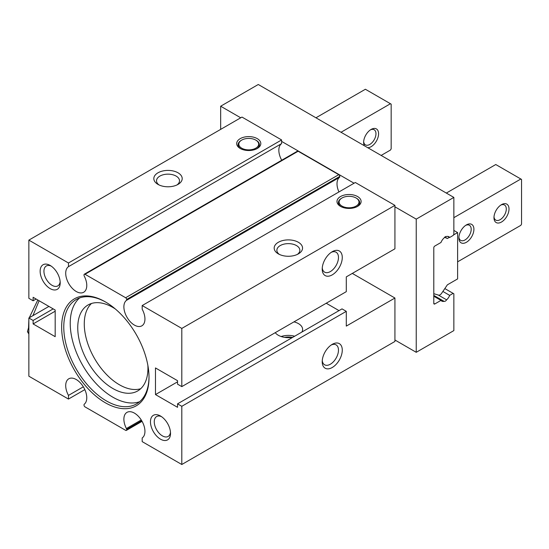 <?xml version="1.0" encoding="UTF-8"?>
<svg xmlns="http://www.w3.org/2000/svg" width="549" height="549" viewBox="0 0 549 549"><rect width="100%" height="100%" fill="white"/><g stroke="black" fill="none" stroke-linecap="round" stroke-linejoin="round"><path stroke-width="0.82" d="M28.857 326.676L27.45 331.665L28.857 334.032M27.45 331.665L28.857 332.474M39.103 300.756L32.926 315.648M48.916 306.417L28.857 318.001L28.857 376.195L68.467 399.068L68.467 395.404L83.345 386.812M84.834 389.618L68.467 399.068M141.862 420.973L126.641 429.757A1.421 0.817 -120 0 1 126.345 430.409A1.421 0.817 -120 0 1 125.639 430.334L85.02 406.884A1.421 0.817 -120 0 1 84.018 405.148L84.018 404.812A1.421 0.817 -120 0 1 84.258 404.201A14.892 8.599 -120 0 0 83.386 386.88A14.892 8.599 -120 0 0 68.797 378.789A14.892 8.599 -120 0 0 68.467 395.404M416.238 219.126L453.851 197.414L453.851 234.231L453.145 235.459L449.672 237.47A7.089 4.097 120 0 0 448.869 236.729A7.089 4.097 120 0 0 446.618 236.53A2.834 1.64 120 0 0 444.038 238.019A7.089 4.097 120 0 0 440.984 242.48L434.794 246.055A1.421 0.817 120 0 0 433.792 247.791L433.792 303.377A1.421 0.817 120 0 0 434.087 304.029A1.421 0.817 120 0 0 434.794 303.961L440.984 300.385A7.089 4.097 120 0 0 441.78 301.127A7.089 4.097 120 0 0 444.038 301.326A2.834 1.64 120 0 0 446.618 299.836A7.089 4.097 120 0 0 449.672 295.369L453.145 293.365L453.851 293.777L453.851 330.594L416.238 352.307L416.238 219.126L394.93 206.822L394.93 205.374L181.801 328.426L142.184 305.553L142.184 309.217A14.892 8.599 -120 0 1 141.862 325.832A14.892 8.599 -120 0 1 127.265 317.741A14.892 8.599 -120 0 1 126.4 300.42A1.421 0.817 -120 0 0 126.641 299.802L126.641 299.473A1.421 0.817 -120 0 0 125.639 297.736L85.02 274.28A1.421 0.817 -120 0 0 84.313 274.212A1.421 0.817 -120 0 0 84.018 274.864L84.018 275.193A1.421 0.817 -120 0 0 84.258 276.085A14.892 8.599 -120 0 1 83.688 292.246A14.892 8.599 -120 0 1 68.968 283.936A14.892 8.599 -120 0 1 68.467 266.656L68.467 262.992L28.857 240.119L28.857 298.313L33.118 300.777L33.118 297.297L55.181 310.041L55.181 336.674L33.118 323.937L33.118 320.465L28.857 318.001M126.641 429.757L126.641 429.421A1.421 0.817 -120 0 0 126.4 428.536A14.892 8.599 -120 0 1 126.97 412.374A14.892 8.599 -120 0 1 141.69 420.685A14.892 8.599 -120 0 1 142.184 437.965L142.184 441.629L181.801 464.502L394.93 341.451L394.93 340.003L416.238 352.307M332.241 344.347L332.241 344.347A14.185 8.187 120 0 0 322.215 361.722A14.185 8.187 120 0 0 332.241 367.507A14.185 8.187 120 0 0 342.274 350.138A14.185 8.187 120 0 0 332.241 344.347L332.241 344.347M181.801 464.502L181.801 406.308L346.289 311.345L346.289 326.106L394.93 298.025L352.3 273.416M394.93 340.003L394.93 298.025M240.723 117.795L220.664 106.218L220.664 129.379M181.801 406.308L177.54 403.844L177.54 407.317L155.477 394.58L155.477 367.94L177.54 380.683L177.54 384.156L181.801 386.62L346.289 291.656L346.289 276.888L394.93 248.807L394.93 206.822M339.014 310.617L326.23 303.233M346.289 311.345L342.02 308.881L177.54 403.844M36.124 299.033L33.118 300.777M160.493 439.166A14.185 8.187 -120 0 0 170.519 433.374A14.185 8.187 -120 0 0 160.493 416.005L160.493 416.005A14.185 8.187 -120 0 0 150.46 421.797A14.185 8.187 -120 0 0 160.493 439.166M50.165 288.616A14.185 8.187 -120 0 0 60.198 282.824A14.185 8.187 -120 0 0 50.165 265.448L50.165 265.448A14.185 8.187 -120 0 0 40.139 271.24A14.185 8.187 -120 0 0 50.165 288.616M105.326 402.76A61.783 35.671 -120 0 0 149.019 377.534A61.783 35.671 -120 0 0 105.333 301.861A61.783 35.671 -120 0 0 105.326 301.861A61.783 35.671 -120 0 0 61.639 327.087A61.783 35.671 -120 0 0 105.326 402.76M181.801 386.62L181.801 328.426M332.241 251.696A14.185 8.187 120 0 0 332.241 251.703A14.185 8.187 120 0 0 322.215 269.072A14.185 8.187 120 0 0 332.241 274.864A14.185 8.187 120 0 0 342.274 257.488A14.185 8.187 120 0 0 332.241 251.696L332.241 251.703M301.875 332.056A14.253 8.228 0 0 0 302.623 329.434A14.253 8.228 0 0 0 298.443 323.615A14.253 8.228 0 0 0 293.955 321.865M281.136 336.53A14.253 8.228 180 0 1 294.641 336.235M275.255 332.667A14.253 8.228 0 0 0 278.288 335.254A14.253 8.228 0 0 0 292.905 337.237M177.54 381.843L155.477 394.58M284.54 337.367A11.495 6.636 180 0 1 292.192 337.367M279.386 254.42A11.495 6.636 180 0 1 276.868 250.275A11.495 6.636 180 0 1 283.963 244.14A11.495 6.636 180 0 1 296.494 245.581A11.495 6.636 180 0 1 299.864 250.275A11.495 6.636 180 0 1 297.345 254.42M298.395 242.287A14.185 8.187 180 0 1 298.395 253.871A14.185 8.187 180 0 1 278.336 253.871L278.336 253.871A14.185 8.187 180 0 1 278.336 242.287A14.185 8.187 180 0 1 298.395 242.287M357.571 196.542A12.057 6.959 180 0 1 357.571 206.39A12.057 6.959 180 0 1 340.517 206.39L340.517 206.39A12.057 6.959 180 0 1 340.517 196.542A12.057 6.959 180 0 1 357.571 196.542M394.93 205.374L355.313 182.501L142.184 305.553M84.313 274.212L297.434 151.167A1.421 0.817 -120 0 1 298.141 151.236L338.76 174.685A1.421 0.817 -120 0 1 339.769 176.421L339.769 176.757A1.421 0.817 -120 0 1 339.529 177.368A14.892 8.599 -120 0 0 338.946 191.951M281.719 160.239A14.892 8.599 -120 0 1 281.596 143.612L281.596 139.947L241.979 117.074L28.857 240.119M354.057 183.229L281.596 141.388M453.851 197.414L258.277 84.498L220.664 106.218M257.275 138.643A12.057 6.959 180 0 1 257.275 148.484A12.057 6.959 180 0 1 240.222 148.484L240.222 148.484A12.057 6.959 180 0 1 240.222 138.643A12.057 6.959 180 0 1 257.275 138.643M178.041 172.805A14.185 8.187 180 0 1 178.041 184.389A14.185 8.187 180 0 1 157.982 184.389L157.982 184.389A14.185 8.187 180 0 1 157.982 172.805A14.185 8.187 180 0 1 178.041 172.805M281.596 139.947L68.467 262.992M281.596 143.612L68.467 266.656M159.032 184.931A11.495 6.636 180 0 1 156.52 180.793A11.495 6.636 180 0 1 163.616 174.657A11.495 6.636 180 0 1 176.14 176.099A11.495 6.636 180 0 1 179.509 180.793A11.495 6.636 180 0 1 176.991 184.931M55.181 311.194L33.118 323.937M53.178 308.881L33.118 320.465M240.757 148.772A10.637 6.142 180 0 1 241.231 140.379L241.732 140.091A9.93 5.73 180 0 1 255.772 140.091L256.273 140.379A10.637 6.142 180 0 1 256.74 148.772M256.273 140.379L255.772 140.091A9.93 5.73 180 0 1 255.772 148.196A9.93 5.73 180 0 1 241.732 148.196A9.93 5.73 180 0 1 241.732 140.091M446.618 299.836L438.363 295.067M449.672 295.369L442.878 291.45M449.672 237.47L447.833 236.406M440.984 300.385L433.792 296.234M444.038 301.326L433.792 295.41M453.145 293.365L444.834 288.575M341.053 206.678A10.637 6.142 180 0 1 341.519 198.285L342.02 197.99A9.93 5.73 180 0 1 356.068 197.99L356.569 198.285A10.637 6.142 180 0 1 357.035 206.678M356.569 198.285L356.068 197.99A9.93 5.73 180 0 1 356.068 206.101A9.93 5.73 180 0 1 342.02 206.101A9.93 5.73 180 0 1 342.02 197.99M322.263 267.885A11.495 6.636 120 0 0 324.596 272.139A11.495 6.636 120 0 0 330.347 271.57A11.495 6.636 120 0 0 337.855 261.441A11.495 6.636 120 0 0 336.091 252.224A11.495 6.636 120 0 0 331.246 252.334M105.861 302.176A60.28 34.807 -120 0 0 76.249 299.493A60.28 34.807 -120 0 0 67.012 347.792A60.28 34.807 -120 0 0 106.389 400.914A60.28 34.807 -120 0 0 136.529 403.899A60.28 34.807 -120 0 0 149.012 376.916M79.653 297.929A60.28 34.807 -120 0 0 74.403 347.016A60.28 34.807 -120 0 0 112.854 397.188A60.28 34.807 -120 0 0 139.59 401.738M115.276 308.929A49.643 28.665 -120 0 0 112.854 307.433A49.643 28.665 -120 0 0 88.032 304.976A49.643 28.665 -120 0 0 80.422 344.751A49.643 28.665 -120 0 0 112.854 388.5A49.643 28.665 -120 0 0 137.669 390.957A49.643 28.665 -120 0 0 147.866 365.38M91.505 303.467A49.643 28.665 -120 0 0 87.895 343.969A49.643 28.665 -120 0 0 119.366 384.739A49.643 28.665 -120 0 0 140.716 388.706M51.167 266.087A11.495 6.636 -120 0 0 46.322 265.977A11.495 6.636 -120 0 0 44.558 275.193A11.495 6.636 -120 0 0 52.066 285.322A11.495 6.636 -120 0 0 57.817 285.892A11.495 6.636 -120 0 0 60.143 281.637M161.488 416.643A11.495 6.636 -120 0 0 156.643 416.533A11.495 6.636 -120 0 0 154.88 425.743A11.495 6.636 -120 0 0 162.394 435.872A11.495 6.636 -120 0 0 168.138 436.441A11.495 6.636 -120 0 0 170.471 432.193M322.263 360.535A11.495 6.636 120 0 0 324.596 364.79A11.495 6.636 120 0 0 330.347 364.22A11.495 6.636 120 0 0 337.855 354.084A11.495 6.636 120 0 0 336.091 344.875A11.495 6.636 120 0 0 331.246 344.985M367.761 147.708A10.568 6.101 120 0 0 371.11 146.693A10.568 6.101 120 0 0 378.584 133.75A10.568 6.101 120 0 0 371.11 129.434L371.11 129.434A10.568 6.101 120 0 0 363.637 142.376A10.568 6.101 120 0 0 364.426 145.787M381.136 155.436L390.456 150.055L391.169 148.827L391.169 104.138L390.456 103.727L341.018 132.275M315.95 117.795L365.387 89.254L390.456 103.727M363.671 141.567A8.722 5.037 120 0 0 365.442 144.861A8.722 5.037 120 0 0 369.8 144.428A8.722 5.037 120 0 0 375.495 136.742A8.722 5.037 120 0 0 374.164 129.756A8.722 5.037 120 0 0 370.424 129.866M457.612 261.832L520.843 225.33L521.55 224.102L521.55 179.413L495.768 164.528L446.33 193.07M433.792 293.681L438.541 295.122A3.548 2.045 120 0 0 441.595 293.344L447.38 284.821L457.612 278.913L457.612 232.591L453.392 235.027M449.418 237.319L447.38 238.499L444.587 237.326M447.38 238.499L444.875 237.051M457.612 232.591L453.851 230.422M520.843 179.008L453.851 217.679M494.004 216.841A8.722 5.037 120 0 0 495.774 220.108A8.722 5.037 120 0 0 500.132 219.675A8.722 5.037 120 0 0 505.828 211.989A8.722 5.037 120 0 0 504.497 205.003A8.722 5.037 120 0 0 500.777 205.1M501.491 222.022A10.637 6.142 120 0 0 509.012 208.997A10.637 6.142 120 0 0 501.491 204.653L501.491 204.653A10.637 6.142 120 0 0 493.97 217.679A10.637 6.142 120 0 0 501.491 222.022M466.389 224.918L466.389 224.918A10.637 6.142 120 0 0 458.868 237.95A10.637 6.142 120 0 0 466.389 242.287A10.637 6.142 120 0 0 473.911 229.262A10.637 6.142 120 0 0 466.389 224.918M458.902 237.106A8.722 5.037 120 0 0 460.673 240.373A8.722 5.037 120 0 0 465.03 239.94A8.722 5.037 120 0 0 470.726 232.254A8.722 5.037 120 0 0 469.388 225.268A8.722 5.037 120 0 0 465.676 225.371M339.529 177.368L126.4 300.42M298.141 151.236L85.02 274.28M338.76 174.685L125.639 297.736M339.769 176.421L126.641 299.473M339.769 176.757L126.641 299.802M434.794 303.961L433.792 303.377M141.251 419.964L126.4 428.536M141.717 420.719L126.641 429.421M126.345 430.409L142.067 421.33M28.534 327.767L28.857 319.813M29.248 317.775L37.785 299.994"/></g></svg>

